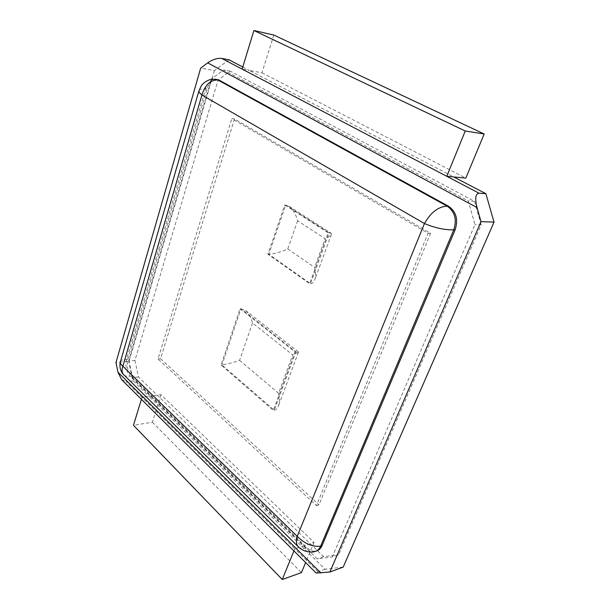 <?xml version="1.0" encoding="UTF-8"?>
<svg xmlns="http://www.w3.org/2000/svg" width="610" height="610" viewBox="0 0 610 610"><rect width="100%" height="100%" fill="white"/><g stroke="black" fill="none" stroke-linecap="round" stroke-linejoin="round"><path stroke-width="0.46" stroke-dasharray="3.05 2.29" d="M428.06 233.264L430.629 233.31L234.484 118.919L231.838 118.569L428.06 233.264L316.399 505.591L158.02 358.97L231.838 118.569M234.484 118.919L160.575 358.695L158.02 358.97M430.629 233.31L318.977 504.844L316.399 505.591M160.575 358.695L318.977 504.844M284.779 204.922L328.21 232.822L309.621 283.688L267.92 254.24L284.779 204.922L288.904 206.149C292.853 209.077 295.758 213.95 297.619 220.767L325.138 238.662L314.638 267.432C315.797 272.289 315.85 276.376 314.806 279.677C313.906 282.201 312.48 283.528 310.52 283.658L309.621 283.688M240.088 308.698L294.996 351.94L273.349 410.377L221.064 365.024L240.088 308.698L245.54 310.429C248.781 313.243 251.099 317.436 252.502 323.01L292.777 354.921L278.587 393.282C279.67 398.116 279.647 402.272 278.511 405.764C277.58 408.349 276.162 409.836 274.248 410.217L273.349 410.377M267.92 254.24L268.827 254.233L285.693 204.96L329.118 232.837L328.21 232.822M221.064 365.024L221.956 364.917L240.988 308.645L295.896 351.84L294.996 351.94M297.619 220.767L287.745 248.971C280.669 252.143 274.363 253.897 268.827 254.233L310.52 283.658L329.118 232.837L331.23 233.279L331.474 234.278C330.856 235.475 328.744 236.932 325.138 238.662M252.502 323.01L239.585 360.35C233.249 362.607 227.37 364.132 221.956 364.917L274.248 410.217L295.896 351.84L298.45 352.176L292.777 354.921M228.979 59.795L214.407 70.585L200.675 68.137M242.772 66.986L249.421 70.455L242.132 69.105M214.407 70.585L129.068 361.128L115.976 362.508M133.163 380.846L126.232 381.707L142.008 397.339L148.97 396.355L301.874 546.43L314.036 542.412L160.979 394.67L148.97 396.355L133.163 380.846L129.068 361.128M141.406 399.298L142.008 397.339L294.805 548.771L301.874 546.43L325.084 569.214L343.194 567.102M273.814 35.044L261.972 72.781L249.421 70.455L453.794 176.969M481.176 224.785L474.542 201.376L230.252 71.156L218.06 80.009L134.955 360.403L128.687 361.059L211.517 78.896L223.687 69.975L468.274 200.98L474.946 224.587L332.275 556.968L338.634 554.719L481.176 224.785L474.946 224.587M134.955 360.403L138.409 376.927L323.651 556.671L338.634 554.719M217.328 79.521C212.699 79.254 209.268 82.434 207.011 89.052L127.902 359.145C126.43 365.855 127.597 371.482 131.409 376.004L307.12 547.788C310.345 550.822 313.609 551.844 316.903 550.861M261.972 72.781L465.811 178.097M121.642 379.641L126.232 381.707M325.084 569.214L318.031 571.791L316.171 573.042M230.252 71.156L223.687 69.975M218.06 80.009L211.517 78.896M474.542 201.376L468.274 200.98M138.409 376.927L132.141 377.681L128.687 361.059M132.141 377.681L317.284 558.897L332.275 556.968M323.651 556.671L317.284 558.897M198.997 90.593C199.577 89.312 201.788 88.724 205.623 88.831C207.85 82.243 211.266 79.056 215.871 79.277M123.883 374.868C125.408 376.217 127.475 376.644 130.075 376.164C126.27 371.635 125.103 366.008 126.567 359.282L205.623 88.831L207.011 89.052M315.416 551.371C312.152 552.279 308.935 551.234 305.762 548.237L130.075 376.164L131.409 376.004M160.979 394.67L152.347 422.189L133.468 425.315M314.036 542.412L305.64 562.572M318.031 571.791L294.805 548.771L293.921 550.929M152.347 422.189L301.454 572.607M120.445 361.7C121.1 360.136 123.136 359.336 126.567 359.282L127.902 359.145M298.473 546.918C300.204 548.466 302.629 548.901 305.762 548.237L307.12 547.788M287.745 248.971L314.638 267.432M239.585 360.35L278.587 393.282M288.904 206.149L331.23 233.279M331.474 234.278L314.806 279.677M245.54 310.429L298.427 351.924M298.45 352.176L278.511 405.764"/><path stroke-width="0.91" d="M242.772 66.986L228.979 59.795L221.689 58.392C217.297 57.996 212.623 59.483 207.667 62.845L200.675 68.137L115.976 362.508L117.959 372.184L121.642 379.641L316.171 573.042L329.858 572.035L481.008 221.643L477.005 207.552C474.839 198.563 475.495 193.774 478.98 193.179L485.888 193.698L494.024 222.116L343.194 567.102L329.858 572.035M485.888 193.698L453.794 176.969L465.811 178.097L484.188 133.994L273.814 35.044L253.905 30.5L242.132 69.105L478.98 193.179M215.932 79.285L217.839 79.963C210.389 79.941 205.082 84.958 201.918 95.007L424.453 223.535L297.238 536.35L122.862 366.198L201.918 95.007C199.752 93.307 198.761 91.904 198.936 90.798L201.361 85.705C201.018 85.705 205.707 80.009 212.15 79.193L215.932 79.285L219.234 80.2L448.571 206.271C456.234 211.708 458.415 219.562 455.121 229.84L322.027 545.66L320.669 546.118C319.51 548.786 317.802 550.525 315.545 551.326L315.416 551.371C312.739 552.469 309.117 552.294 304.542 550.853C301.386 549.366 299.258 547.948 298.153 546.598L298.473 546.918M315.545 551.326L316.903 550.861C319.16 550.06 320.868 548.329 322.027 545.66M253.905 30.5L465.255 131.005L446.772 176.305L453.794 176.969M494.024 222.116L481.008 221.643M455.121 229.84L453.779 229.81C444.934 230.092 435.159 228.003 424.453 223.535C430.858 212.303 438.445 206.523 447.221 206.195C454.885 211.647 457.073 219.516 453.779 229.81L320.669 546.118C312.747 547.162 304.939 543.907 297.238 536.35C295.934 540.91 296.231 544.326 298.153 546.598M484.188 133.994L465.255 131.005M141.406 399.298L133.468 425.315L282.262 579.5L293.921 550.929M305.64 562.572L301.454 572.607L282.262 579.5M298.206 546.659L123.601 374.593C121.84 372.596 121.596 369.797 122.862 366.198C120.948 364.666 120.117 363.247 120.376 361.936L120.445 361.7M221.689 58.392L242.132 69.105M207.667 62.845L477.005 207.552M117.959 372.184L320.967 573.042M448.571 206.271L447.221 206.195L217.839 79.963L219.234 80.2M120.376 361.936L198.944 90.783M123.67 374.67C122.122 373.35 120.94 371.094 120.109 367.899C119.834 364.856 119.926 362.866 120.383 361.913"/></g></svg>
